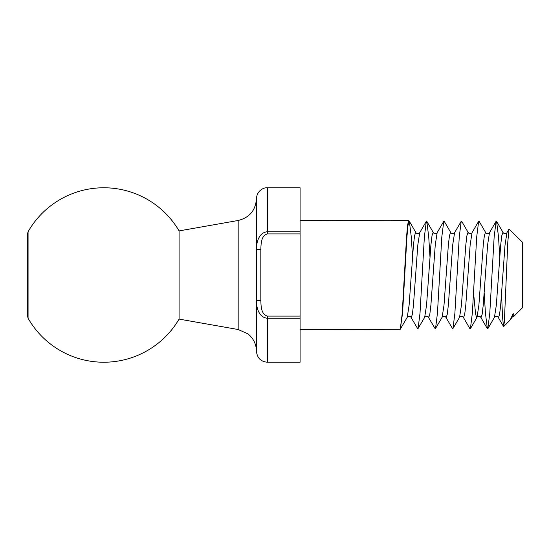 <?xml version="1.0" encoding="UTF-8"?>
<svg xmlns="http://www.w3.org/2000/svg" width="550" height="550" viewBox="0 0 550 550"><rect width="100%" height="100%" fill="white"/><g stroke="black" fill="none" stroke-linecap="round" stroke-linejoin="round"><path stroke-width="0.82" d="M300.08 316.085L300.08 362.223L267.369 362.223C260.803 361.639 257.173 358.002 256.465 351.319L256.465 249.569C256.327 242.584 258.748 232.519 267.369 231.749L300.08 231.749L300.08 233.915L267.369 233.915C260.947 235.716 261.078 244.124 260.824 249.569L260.824 300.431C261.078 305.869 260.947 314.27 267.369 316.085L300.08 316.085L300.08 233.915M267.369 233.915L267.369 187.777C263.594 187.316 256.822 190.877 256.465 198.681L256.465 249.569L260.824 249.569M300.08 220.481L391.545 220.688M391.311 220.481L408.76 220.481L407.667 224.634L406.581 236.452L402.215 313.548L400.269 329.312L300.08 329.519M267.369 187.777L300.08 187.777L300.08 231.749M256.465 198.681C255.626 210.361 249.528 217.628 238.171 220.481L238.171 329.519L247.954 333.871C253.468 338.381 256.307 344.197 256.465 351.319M238.171 220.481L179.08 230.904L179.08 319.096L238.171 329.519M28.071 231.749L28.071 318.251L27.5 316.085L27.5 233.915L28.071 231.749A87.223 87.223 0 0 1 179.08 230.904M499.744 256.884L498.513 236.878L496.567 221.292L496.1 221.292L494.154 236.878L489.789 313.122L487.843 328.707L487.376 328.707L485.43 313.122L484.199 293.116M496.1 221.292L489.486 232.698C489.39 234.479 484.694 232.911 485.739 232.698L479.119 221.292L478.651 221.292L476.706 236.878L472.347 313.122L470.401 328.707L469.934 328.707L463.313 317.302C463.224 315.521 458.521 317.089 459.566 317.302L452.719 328.914L445.871 317.302C445.782 315.521 441.079 317.089 442.124 317.302L435.277 328.914L428.429 317.302C428.333 315.521 423.638 317.089 424.683 317.302L417.828 328.914L410.981 317.302C410.891 315.521 406.189 317.089 407.234 317.302L400.441 328.9M478.651 221.292L472.038 232.698C471.948 234.479 467.246 232.911 468.291 232.698L461.677 221.292L461.209 221.292L459.264 236.878L454.898 313.122L452.953 328.707M461.209 221.292L454.596 232.698C454.499 234.479 449.804 232.911 450.849 232.698L444.228 221.292L443.768 221.292L441.815 236.878L437.456 313.122L435.511 328.707M429.969 256.884L428.732 236.878L426.786 221.292L426.319 221.292L424.373 236.878L420.014 313.122L418.062 328.707M412.521 256.884L411.29 236.878L409.344 221.292L408.018 225.191L406.924 236.878L402.566 313.122L400.269 329.312M501.559 294.229L502.521 316.855L503.525 326.473L504.336 322.348L507.815 241.759L509.039 229.068L522.5 242.289L522.5 307.711L513.893 316.312L513.562 313.761L512.641 314.621L510.187 320.018L503.683 326.528M408.76 220.481L409.111 221.086M300.08 318.251L267.369 318.251C258.727 317.439 256.314 307.443 256.465 300.431L260.824 300.431M267.369 316.085L267.369 362.223M509.039 229.068L506.928 232.698L505.044 244.901L500.686 305.099L499.592 314.325L498.506 317.563L498.204 317.302L503.525 326.473M489.486 232.698L487.603 244.901L483.237 305.099L482.151 314.325L481.058 317.563L480.762 317.302C480.666 315.521 475.97 317.089 477.015 317.302L476.712 317.563L475.626 314.325L473.578 293.116M472.038 232.698L470.154 244.901L465.795 305.099L464.702 314.325L463.616 317.563L463.313 317.302M454.596 232.698L452.712 244.901L448.353 305.099L447.26 314.325L446.167 317.563L445.871 317.302M443.768 221.292L437.147 232.698L435.263 244.901L430.904 305.099L429.818 314.325L428.725 317.563L428.429 317.302M426.319 221.292L419.705 232.698L417.821 244.901L413.462 305.099L412.369 314.325L411.276 317.563L410.981 317.302M512.641 314.621L511.906 317.302L513.893 316.312M506.928 232.698C506.839 234.479 502.136 232.911 503.181 232.698L502.886 232.437L501.793 235.675L500.699 244.901L496.341 305.099L494.457 317.302L487.843 328.707M485.739 232.698L485.437 232.437L484.351 235.675L483.257 244.901L478.899 305.099L477.015 317.302L470.401 328.707M468.291 232.698L467.995 232.437L466.902 235.675L465.816 244.901L461.45 305.099L459.566 317.302M450.849 232.698L450.546 232.437L449.46 235.675L448.367 244.901L444.008 305.099L442.124 317.302M437.147 232.698C437.058 234.479 432.355 232.911 433.4 232.698L433.104 232.437L432.011 235.675L430.925 244.901L426.559 305.099L424.683 317.302M419.705 232.698C419.609 234.479 414.913 232.911 415.958 232.698L415.656 232.437L414.569 235.675L413.476 244.901L409.118 305.099L407.234 317.302M28.071 318.251A87.223 87.223 0 0 0 179.08 319.096M487.376 328.707L480.762 317.302M498.204 317.302C498.114 315.521 493.412 317.089 494.457 317.302M511.906 317.302L510.868 319.096M503.181 232.698L496.567 221.292M433.4 232.698L426.786 221.292M415.958 232.698L409.344 221.292"/></g></svg>
